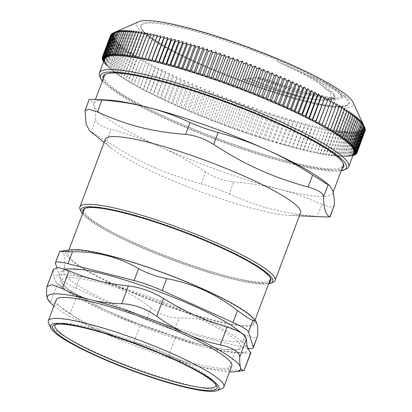 <?xml version="1.0" encoding="UTF-8"?>
<svg xmlns="http://www.w3.org/2000/svg" width="412" height="412" viewBox="0 0 412 412"><rect width="100%" height="100%" fill="white"/><g stroke="black" fill="none" stroke-linecap="round" stroke-linejoin="round"><path stroke-width="0.31" stroke-dasharray="2.06 1.54" d="M247.741 348.3A30.014 4.45 20.6 0 1 240.711 346.842L245.192 334.92L253.498 338.17L257.546 336.465M56.748 267.486L60.183 278.394L64.663 266.471C64.839 270.761 70.009 273.975 80.165 276.117L75.684 288.034A30.014 4.45 20.6 0 1 60.183 278.394M75.684 288.034L146.528 319.969L151.008 308.052C159.866 314.485 169.229 317.822 179.096 318.059L174.616 329.981A30.014 4.45 20.6 0 1 146.528 319.969M174.616 329.981L240.711 346.842M233.202 326.618A96.655 14.332 20.6 0 1 217.541 339.375A96.655 14.332 20.6 0 1 107.506 301.172A96.655 14.332 20.6 0 1 82.364 269.597M55.615 324.548A85.917 12.741 20.6 0 1 56.593 323.95A85.917 12.741 20.6 0 1 139.92 343.701A85.917 12.741 20.6 0 1 215.625 383.727A85.917 12.741 20.6 0 1 215.965 384.818M344.205 96.511A110.679 16.408 -159.4 0 0 232.713 43.219A110.679 16.408 -159.4 0 0 141.074 26.049A110.679 16.408 -159.4 0 0 238.903 80.35A110.679 16.408 -159.4 0 0 348.284 103.932A110.679 16.408 -159.4 0 0 344.205 96.511M243.822 79.331L243.121 79.31A94.173 13.962 -159.4 0 0 305.41 98.056L323.25 100.641L332.772 99.498L333.947 95.09C332.154 90.81 324.023 84.666 309.546 76.658C299.921 71.703 289.039 66.646 276.9 61.496C296.31 70.164 310.936 77.909 320.778 84.733L330.089 92.406L331.562 98.545L322.55 100.08L304.447 97.531A92.669 13.74 20.6 0 1 243.822 79.331L254.853 77.77A125.248 8.492 173.2 0 1 258.015 77.451M333.941 95.09L335.162 98.669L329.636 99.663L300.384 93.488L254.961 77.744C258.097 77.997 264.216 79.799 273.316 83.142L311.307 95.239L335.929 99.92L342.47 97.824L340.266 94.379L333.838 89.533L309.546 76.658M305.41 98.056C289.456 93.838 270.571 87.365 248.745 78.635L254.853 77.77M243.121 79.31L248.745 78.635M103.185 78.872A128.503 19.055 -159.4 0 0 257.485 153.583A128.503 19.055 -159.4 0 0 341.996 168.637M104.318 75.849A127.566 18.916 -159.4 0 0 257.562 152.481A127.566 18.916 -159.4 0 0 343.134 165.614M343.021 163.028A127.566 18.916 -159.4 0 0 342.779 162.457A127.566 18.916 -159.4 0 0 277.209 122.292A127.566 18.916 -159.4 0 0 106.667 73.702A127.566 18.916 -159.4 0 0 106.105 73.98M352.863 102.114A115.638 17.144 20.6 0 1 238.909 80.345A115.638 17.144 20.6 0 1 138.823 21.661M119.851 44.063L110.493 68.964A831.431 326.232 114.3 0 1 109.386 68.114L117.611 46.242L119.851 44.063L116.205 45.011L118.543 42.879L114.943 43.832L117.379 41.746L113.836 42.699L116.359 40.654L112.878 41.612L115.494 39.614L112.069 40.577L114.778 38.625L111.415 39.598L114.212 37.683L110.921 38.666L113.8 36.797L110.576 37.796L113.537 35.968L110.385 36.972L113.429 35.19L110.349 36.21L113.47 34.469L110.473 35.504L113.666 33.799L110.751 34.855L114.016 33.197L111.183 34.268M114.943 43.832L106.723 65.704A831.431 742.908 93.2 0 0 109.18 67.779A831.431 352.373 114.6 0 1 107.98 66.888A831.431 754.753 91.7 0 0 110.493 68.964M107.98 66.888L116.205 45.011M121.308 45.294L111.946 70.189A831.431 299.694 113.9 0 1 111.24 69.628A831.431 299.694 113.9 0 1 110.941 69.386L119.166 47.514L121.308 45.294L117.611 46.242M109.386 68.114A831.431 765.681 89.9 0 0 111.946 70.189M122.905 46.566L113.547 71.461A831.431 272.79 113.6 0 1 112.641 70.704L120.86 48.827L122.905 46.566L119.166 47.514M110.941 69.386A831.431 775.672 87.7 0 0 113.547 71.461M124.64 47.88L115.283 72.78A831.431 245.552 113.3 0 1 114.479 72.064L122.704 50.187L124.64 47.88L120.86 48.827M112.641 70.704A831.431 784.721 85.2 0 0 115.283 72.78M126.52 49.234L117.163 74.134A831.431 218.015 112.9 0 1 116.462 73.46L124.687 51.588L126.52 49.234L122.704 50.187M114.479 72.064A831.431 792.812 82.3 0 0 117.163 74.134M128.534 50.624L119.176 75.525A831.431 190.215 112.6 0 1 118.584 74.896L126.803 53.024L128.534 50.624L124.687 51.588M116.462 73.46A831.431 799.939 78.7 0 0 119.176 75.525M130.681 52.056L121.324 76.956A831.431 162.179 112.3 0 1 120.834 76.369L129.059 54.497L130.681 52.056L126.803 53.024M118.584 74.896A831.431 806.088 74.2 0 0 121.324 76.956M132.963 53.519L123.605 78.419A831.431 133.952 112 0 1 123.224 77.878L131.443 56.006L132.963 53.519L129.059 54.497M120.834 76.369A831.431 811.259 68.7 0 0 123.605 78.419M135.373 55.017L126.015 79.918A831.431 105.554 111.7 0 1 125.742 79.423L133.962 57.546L135.373 55.017L131.443 56.006M123.224 77.878A831.431 815.441 61.7 0 0 126.015 79.918M137.907 56.547L128.549 81.447A831.431 77.034 111.4 0 1 128.384 80.994L136.604 59.117L137.907 56.547L133.962 57.546M125.742 79.423A831.431 818.623 53 0 0 128.549 81.447M140.564 58.107L131.207 83.008A831.431 48.415 111.1 0 1 131.15 82.596L140.564 58.107L136.604 59.117M128.384 80.994A831.431 820.817 42.3 0 0 131.207 83.008M143.34 59.699L133.982 84.594A831.431 19.74 110.8 0 1 134.034 84.228L143.34 59.699L139.374 60.724M131.15 82.596A831.431 822.007 29.8 0 0 133.982 84.594M146.234 61.311L136.877 86.206A831.431 8.961 110.5 0 0 137.042 85.881L146.234 61.311L142.258 62.351M134.034 84.228A831.431 822.192 16.4 0 0 136.877 86.206M149.242 62.948L139.884 87.844A831.431 37.646 110.2 0 0 140.157 87.56L149.242 62.948L145.261 64.004M137.042 85.881A831.431 821.379 3.4 0 0 139.884 87.844M152.358 64.607L143 89.507A831.431 66.291 109.9 0 0 143.381 89.26L152.358 64.607L148.377 65.683M140.157 87.56A831.431 819.566 -8 0 0 143 89.507M155.576 66.286L146.219 91.186A831.431 94.853 109.6 0 0 146.708 90.975L154.933 69.103L155.576 66.286L151.601 67.383M143.381 89.26A831.431 816.754 -17.5 0 0 146.219 91.186M158.898 67.98L149.541 92.88A831.431 123.296 109.3 0 0 150.143 92.71L158.363 70.838L158.898 67.98L154.933 69.103M146.708 90.975A831.431 812.943 -25.1 0 0 149.541 92.88M162.318 69.695L152.96 94.595A831.431 151.595 109 0 0 153.671 94.461L161.89 72.589L162.318 69.695L158.363 70.838M150.143 92.71A831.431 808.148 -31.1 0 0 152.96 94.595M165.83 71.42L156.472 96.32A831.431 179.704 108.7 0 0 157.291 96.228L165.511 74.351L165.83 71.42L161.89 72.589M153.671 94.461A831.431 802.365 -35.9 0 0 156.472 96.32M169.43 73.161L160.072 98.056A831.431 207.597 108.4 0 0 160.999 97.999L169.219 76.122L169.43 73.161L165.511 74.351M157.291 96.228A831.431 795.603 -39.8 0 0 160.072 98.056M173.112 74.907L163.755 99.807A831.431 235.237 108.1 0 0 164.79 99.781L173.014 77.909L173.112 74.907L169.219 76.122M160.999 97.999A831.431 787.873 -43 0 0 163.755 99.807M176.877 76.663L167.519 101.558A831.431 262.593 107.7 0 0 168.662 101.573L176.882 79.696L176.877 76.663L173.014 77.909M164.79 99.781A831.431 779.185 -45.7 0 0 167.519 101.558M180.719 78.419L171.361 103.319A831.431 289.626 107.4 0 0 172.607 103.366L180.827 81.488L180.719 78.419L176.882 79.696M168.662 101.573A831.431 769.544 -47.9 0 0 171.361 103.319M184.627 80.185L175.27 105.081A831.431 316.308 107.1 0 0 176.619 105.158L184.844 83.286L184.627 80.185L180.827 81.488M172.607 103.366A831.431 758.971 -49.8 0 0 175.27 105.081M188.608 81.947L179.246 106.847A831.431 342.599 106.7 0 0 180.703 106.955L188.923 85.078L188.608 81.947L184.844 83.286M176.619 105.158A831.431 747.466 -51.5 0 0 179.246 106.847M192.646 83.713L183.283 108.608A831.431 368.477 106.3 0 0 184.839 108.747L193.063 86.875L192.646 83.713L188.923 85.078M180.703 106.955A831.431 735.054 -52.9 0 0 183.283 108.608M196.735 85.469L187.378 110.37A831.431 393.908 106 0 0 189.036 110.534L197.255 88.662L196.735 85.469L193.063 86.875M184.839 108.747A831.431 721.747 -54.2 0 0 187.378 110.37M200.881 87.226L191.523 112.121A831.431 418.855 105.6 0 0 193.274 112.316L201.499 90.444L200.881 87.226L197.255 88.662M189.036 110.534A831.431 707.559 -55.3 0 0 191.523 112.121M205.073 88.971L195.715 113.867A831.431 443.291 105.2 0 0 197.564 114.093L205.784 92.216L205.073 88.971L201.499 90.444M193.274 112.316A831.431 692.51 -56.4 0 0 195.715 113.867M209.306 90.707L199.944 115.602A831.431 467.193 104.8 0 0 201.89 115.854L210.115 93.977L209.306 90.707L205.784 92.216M197.564 114.093A831.431 676.617 -57.3 0 0 199.944 115.602M213.571 92.432L204.213 117.327A831.431 490.522 104.3 0 0 206.252 117.6L214.472 95.723L213.571 92.432L210.115 93.977M201.89 115.854A831.431 659.9 -58.1 0 0 204.213 117.327M217.871 94.142L208.513 119.037A831.431 513.254 103.8 0 0 210.64 119.336L218.86 97.459L217.871 94.142L214.472 95.723M206.252 117.6A831.431 642.38 -58.9 0 0 208.513 119.037M222.192 95.836L212.834 120.731A831.431 535.358 103.4 0 0 215.049 121.051L223.273 99.174L222.192 95.836L218.86 97.459M210.64 119.336A831.431 624.077 -59.6 0 0 212.834 120.731M226.538 97.51L217.181 122.41A831.431 556.813 102.8 0 0 219.483 122.745L227.702 100.873L226.538 97.51L223.273 99.174M215.049 121.051A831.431 605.012 -60.2 0 0 217.181 122.41M230.895 99.168L221.538 124.064A831.431 577.588 102.3 0 0 223.922 124.419L232.147 102.547L230.895 99.168L227.702 100.873M219.483 122.745A831.431 585.215 -60.9 0 0 221.538 124.064M235.262 100.801L225.905 125.701A831.431 597.658 101.7 0 0 228.372 126.072L236.596 104.195L235.262 100.801L232.147 102.547M223.922 124.419A831.431 564.697 -61.4 0 0 225.905 125.701M239.635 102.413L230.277 127.308A831.431 617.001 101 0 0 232.821 127.694L241.046 105.822L239.635 102.413L236.596 104.195M228.372 126.072A831.431 543.495 -62 0 0 230.277 127.308M244.007 103.994L234.649 128.894A831.431 635.598 100.4 0 0 237.271 129.296L245.49 107.419L244.007 103.994L241.046 105.822M232.821 127.694A831.431 521.633 -62.5 0 0 234.649 128.894M248.369 105.549L239.012 130.45A831.431 653.411 99.6 0 0 241.705 130.862L249.93 108.989L248.369 105.549L245.49 107.419M237.271 129.296A831.431 499.133 -62.9 0 0 239.012 130.45M252.726 107.074L243.363 131.974A831.431 670.432 98.8 0 0 246.129 132.401L254.353 110.524L252.726 107.074L249.93 108.989M241.705 130.862A831.431 476.025 -63.4 0 0 243.363 131.974M257.057 108.567L247.7 133.467A831.431 686.639 97.9 0 0 250.532 133.9L258.751 112.028L257.057 108.567L254.353 110.524M246.129 132.401A831.431 452.34 -63.8 0 0 247.7 133.467M261.373 110.03L252.015 134.925A831.431 702.007 96.9 0 0 254.91 135.368L263.129 113.496L261.373 110.03L258.751 112.028M250.532 133.9A831.431 428.099 -64.2 0 0 252.015 134.925M265.658 111.451L256.3 136.351A831.431 716.519 95.8 0 0 259.256 136.799L267.476 114.927L265.658 111.451L263.129 113.496M254.91 135.368A831.431 403.338 -64.6 0 0 256.3 136.351M269.912 112.842L260.554 137.737A831.431 730.162 94.6 0 0 263.567 138.195L271.786 116.318L269.912 112.842L267.476 114.927M259.256 136.799A831.431 378.087 -65 0 0 260.554 137.737M274.124 114.186L264.767 139.086A831.431 742.908 93.2 0 0 267.831 139.544L276.055 117.672L274.124 114.186L271.786 116.318M263.567 138.195A831.431 352.373 -65.4 0 0 264.767 139.086M278.296 115.494L268.938 140.394A831.431 754.753 91.7 0 0 272.054 140.858L280.278 118.98L278.296 115.494L276.055 117.672M267.831 139.544A831.431 326.232 -65.7 0 0 268.938 140.394M282.421 116.761L273.058 141.661A831.431 765.681 89.9 0 0 276.225 142.125L284.45 120.247L282.421 116.761L280.278 118.98M272.054 140.858A831.431 299.694 -66.1 0 0 273.058 141.661M286.489 117.981L277.132 142.882A831.431 775.672 87.7 0 0 280.34 143.345L288.56 121.468L286.489 117.981L284.45 120.247M276.225 142.125A831.431 272.79 -66.4 0 0 277.132 142.882M290.501 119.161L281.144 144.056A831.431 784.721 85.2 0 0 284.393 144.519L292.613 122.642L290.501 119.161L288.56 121.468M280.34 143.345A831.431 245.552 -66.7 0 0 281.144 144.056M294.451 120.289L285.089 145.189A831.431 792.812 82.3 0 0 288.379 145.642L296.599 123.77L294.451 120.289L292.613 122.642M284.393 144.519A831.431 218.015 -67.1 0 0 285.089 145.189M298.329 121.37L288.972 146.27A831.431 799.939 78.7 0 0 292.288 146.718L300.513 124.846L298.329 121.37L296.599 123.77M288.379 145.642A831.431 190.215 -67.4 0 0 288.972 146.27M302.14 122.405L292.778 147.305A831.431 806.088 74.2 0 0 296.13 147.748L304.35 125.871L302.14 122.405L300.513 124.846M292.288 146.718A831.431 162.179 -67.7 0 0 292.778 147.305M305.869 123.389L296.511 148.284A831.431 811.259 68.7 0 0 299.885 148.722L308.109 126.845L305.869 123.389L304.35 125.871M296.13 147.748A831.431 133.952 -68 0 0 296.511 148.284M309.515 124.316L300.157 149.216A831.431 815.441 61.7 0 0 303.556 149.644L311.776 127.766L309.515 124.316L308.109 126.845M299.885 148.722A831.431 105.554 -68.3 0 0 300.157 149.216M313.079 125.197L303.721 150.097A831.431 818.623 53 0 0 307.136 150.509L315.36 128.632L313.079 125.197L311.776 127.766M303.556 149.644A831.431 77.034 -68.6 0 0 303.721 150.097M316.55 126.02L307.192 150.921A831.431 820.817 42.3 0 0 310.622 151.317L318.847 129.445L316.55 126.02L315.36 128.632M307.136 150.509A831.431 48.415 -68.9 0 0 307.192 150.921M319.928 126.788L310.571 151.688A831.431 822.007 29.8 0 0 314.011 152.074L322.23 130.197L319.928 126.788L318.847 129.445M310.622 151.317A831.431 19.74 -69.2 0 0 310.571 151.688M323.204 127.504L313.846 152.399A831.431 822.192 16.4 0 0 317.297 152.77L325.516 130.892L323.204 127.504L322.23 130.197M314.011 152.074A831.431 8.961 -69.5 0 1 313.846 152.399M326.381 128.158L317.024 153.058A831.431 821.379 3.4 0 0 320.474 153.408L328.694 131.536L326.381 128.158L325.516 130.892M317.297 152.77A831.431 37.646 -69.8 0 1 317.024 153.058M329.451 128.76L320.088 153.655A831.431 819.566 -8 0 0 323.538 153.99L331.763 132.113L329.451 128.76L328.694 131.536M320.474 153.408A831.431 66.291 -70.1 0 1 320.088 153.655M332.407 129.301L323.049 154.196A831.431 816.754 -17.5 0 0 326.495 154.51L334.714 132.633L332.407 129.301L331.763 132.113M323.538 153.99A831.431 94.853 -70.4 0 1 323.049 154.196M335.25 129.78L325.892 154.68A831.431 812.943 -25.1 0 0 329.327 154.969L337.552 133.097L335.25 129.78L334.714 132.633M326.495 154.51A831.431 123.296 -70.7 0 1 325.892 154.68M337.974 130.202L328.616 155.103A831.431 808.148 -31.1 0 0 332.041 155.37L340.266 133.493L337.974 130.202L337.552 133.097M329.327 154.969A831.431 151.595 -71 0 1 328.616 155.103M340.58 130.563L331.222 155.463A831.431 802.365 -35.9 0 0 334.632 155.705L342.851 133.833L340.58 130.563L340.266 133.493M332.041 155.37A831.431 179.704 -71.3 0 1 331.222 155.463M343.062 130.867L333.705 155.767A831.431 795.603 -39.8 0 0 337.088 155.983L345.313 134.106L343.062 130.867L342.851 133.833M334.632 155.705A831.431 207.597 -71.6 0 1 333.705 155.767M345.416 131.109L336.058 156.004A831.431 787.873 -43 0 0 339.421 156.2L347.64 134.322L345.416 131.109L345.313 134.106M337.088 155.983A831.431 235.237 -71.9 0 1 336.058 156.004M347.64 131.289L338.278 156.184A831.431 779.185 -45.7 0 0 341.615 156.349L349.839 134.472L347.64 131.289L347.64 134.322M339.421 156.2A831.431 262.593 -72.3 0 1 338.278 156.184M349.726 131.407L340.369 156.303A831.431 769.544 -47.9 0 0 340.539 156.313A831.431 769.544 -47.9 0 0 343.675 156.436L351.899 134.564L349.726 131.407L349.839 134.472M341.615 156.349A831.431 289.626 -72.6 0 1 340.369 156.303M351.683 131.464L342.326 156.359A831.431 758.971 -49.8 0 0 345.596 156.467L353.82 134.59L351.683 131.464L351.899 134.564M343.675 156.436A831.431 316.308 -72.9 0 1 342.326 156.359M353.501 131.459L344.144 156.354A831.431 747.466 -51.5 0 0 347.378 156.431L355.597 134.554L353.501 131.459L353.82 134.59M345.596 156.467A831.431 342.599 -73.3 0 1 344.144 156.354M355.18 131.392L345.822 156.292A831.431 735.054 -52.9 0 0 349.01 156.328L357.235 134.456L355.18 131.392L355.597 134.554M347.378 156.431A831.431 368.477 -73.7 0 1 345.822 156.292M356.715 131.263L347.357 156.163A831.431 721.747 -54.2 0 0 350.504 156.169L358.723 134.291L356.715 131.263L357.235 134.456M349.01 156.328A831.431 393.908 -74 0 1 347.357 156.163M358.105 131.073L348.748 155.973A831.431 707.559 -55.3 0 0 351.843 155.947L360.067 134.07L358.105 131.073L358.723 134.291M350.504 156.169A831.431 418.855 -74.4 0 1 348.748 155.973M353.156 155.345L361.262 133.787L359.352 130.825L360.067 134.07M359.352 130.825L349.994 155.721A831.431 692.51 -56.4 0 0 353.038 155.659A831.431 467.193 -75.2 0 1 351.096 155.412A831.431 676.617 -57.3 0 0 354.083 155.314A831.431 490.522 -75.7 0 1 352.044 155.041A831.431 659.9 -58.1 0 0 354.974 154.902M351.843 155.947A831.431 443.291 -74.8 0 1 349.994 155.721M354.222 154.943L362.308 133.437L360.454 130.511L361.262 133.787M360.454 130.511L351.096 155.412M355.139 154.469L363.199 133.03L361.406 130.141L362.308 133.437M361.406 130.141L352.044 155.041M355.901 153.939L363.935 132.561L362.205 129.713L363.199 133.03M362.205 129.713L352.847 154.608M356.514 153.336L364.522 132.031L362.859 129.219L363.935 132.561M362.859 129.219L353.501 154.119M356.972 152.672L364.955 131.443L363.358 128.673L364.522 132.031M363.358 128.673L354.001 153.568M365.32 129.322L363.945 126.675L365.351 130.089L363.899 127.401L365.233 130.795L363.703 128.065L364.955 131.443M363.703 128.065L354.346 152.96M363.899 127.401L354.541 152.296M363.945 126.675L354.588 151.575M365.13 128.503L363.837 125.897L365.053 128.709M363.837 125.897L354.474 150.797M364.785 127.632L363.575 125.068L364.764 127.689M363.575 125.068L354.212 149.963M363.157 124.182L353.8 149.077M362.591 123.245L353.233 148.14M361.875 122.251L352.517 147.151M361.01 121.21L351.652 146.111M359.995 120.124L350.638 145.019M358.831 118.986L349.474 143.881M357.518 117.801L348.161 142.701M356.066 116.57L346.708 141.47M354.469 115.298L345.107 140.198M352.729 113.985L343.371 138.885M350.849 112.63L341.491 137.531M348.835 111.24L339.478 136.135M346.688 109.808L337.33 134.709M344.406 108.346L335.049 133.241M342.001 106.847L332.639 131.742M339.462 105.318L330.105 130.213M336.805 103.757L327.447 128.652M334.029 102.171L324.671 127.066M154.165 34.361L144.808 59.261M150.988 33.707L141.63 58.607M147.923 33.109L138.566 58.004M144.962 32.569L135.605 57.464M142.119 32.084L132.762 56.985M139.395 31.662L130.037 56.562M136.789 31.302L127.432 56.197M134.312 30.998L124.949 55.898M131.958 30.756L122.596 55.656M129.734 30.581L120.376 55.476M127.643 30.462L118.285 55.357M125.686 30.406L116.328 55.301M123.868 30.406L114.51 55.306M122.194 30.473L112.831 55.373M120.654 30.601L111.297 55.502M119.264 30.792L109.906 55.687M118.017 31.039L108.66 55.939M116.915 31.353L107.558 56.248M113.398 32.867L115.968 31.724L106.61 56.619M112.45 33.418L115.164 32.157L112.507 33.269M115.164 32.157L105.807 57.052M111.657 34.036L114.515 32.646L111.765 33.738M114.515 32.646L105.153 57.541M114.016 33.197L104.653 58.092M113.666 33.799L104.308 58.7M113.47 34.469L104.112 59.364M102.351 57.489L110.349 36.21M113.429 35.19L104.066 60.085M102.361 58.324L110.385 36.972M113.537 35.968L104.179 60.863M102.526 59.21L110.576 37.796M113.8 36.797L104.442 61.697A831.431 499.133 117.1 0 1 102.696 60.543A831.431 670.432 98.8 0 0 104.854 62.583A831.431 476.025 116.6 0 1 103.196 61.47A831.431 686.639 97.9 0 0 105.42 63.52A831.431 452.34 116.2 0 1 103.85 62.454L112.069 40.577M102.351 59.668A831.431 653.411 99.6 0 0 104.442 61.697M102.846 60.147L110.921 38.666M114.212 37.683L104.854 62.583M103.319 61.136L111.415 39.598M114.778 38.625L105.42 63.52M115.494 39.614L106.136 64.514A831.431 428.099 115.8 0 1 104.653 63.489L112.878 41.612M103.85 62.454A831.431 702.007 96.9 0 0 106.136 64.514M116.359 40.654L107.002 65.554A831.431 403.338 115.4 0 1 105.611 64.571L113.836 42.699M104.653 63.489A831.431 716.519 95.8 0 0 107.002 65.554M117.379 41.746L108.016 66.641A831.431 378.087 115 0 1 106.723 65.704M105.611 64.571A831.431 730.162 94.6 0 0 108.016 66.641M353.949 152.837A133.194 19.75 20.6 0 1 340.018 156.287A133.194 19.75 20.6 0 1 222.326 124.46A133.194 19.75 20.6 0 1 112.806 70.885A133.194 19.75 20.6 0 1 104.597 59.112M118.543 42.879L109.18 67.779M99.745 76.302A133.194 19.75 -159.4 0 0 259.38 153.017A133.194 19.75 -159.4 0 0 346.276 168.972M341.182 170.81A131.315 19.472 20.6 0 1 258.231 154.284A131.315 19.472 20.6 0 1 102.367 81.046M276.9 61.496L324.424 82.591L337.861 90.856L342.439 96.331L336.007 98.427L312.754 94.09L277.019 82.905A124.311 7.74 -5.2 0 0 273.321 83.147M331.562 98.545L332.366 98.056L329.688 98.169L301.672 92.324L258.17 77.42C261.46 77.734 267.743 79.567 277.019 82.91M304.447 97.531C288.941 93.416 270.591 87.128 249.399 78.666M83.054 212.391A100.363 14.878 -159.4 0 0 134.76 244.249A100.363 14.878 -159.4 0 0 269.191 282.359M84.1 209.626A99.426 14.739 -159.4 0 0 135.476 243.394A99.426 14.739 -159.4 0 0 270.231 279.588M270.19 277.693A99.426 14.739 -159.4 0 0 269.958 277.127A99.426 14.739 -159.4 0 0 194.258 235.412A99.426 14.739 -159.4 0 0 93.792 207.02A99.426 14.739 -159.4 0 0 85.928 207.952A99.426 14.739 -159.4 0 0 85.377 208.23M80.144 209.626A104.303 15.465 -159.4 0 0 133.761 242.467A104.303 15.465 -159.4 0 0 273.207 282.189M268.624 283.873A102.428 15.187 20.6 0 1 133.895 244.223A102.428 15.187 20.6 0 1 82.488 213.91M300.58 212.71A104.303 15.465 20.6 0 1 289.672 215.414A104.303 15.465 20.6 0 1 197.508 190.488A104.303 15.465 20.6 0 1 111.74 148.536A104.303 15.465 20.6 0 1 105.312 139.313M324.939 181.831A127.566 18.916 20.6 0 1 332.767 190.766A127.566 18.916 20.6 0 1 332.798 193.11A127.566 18.916 20.6 0 1 279.284 189.211A127.566 18.916 20.6 0 1 159.907 146.672A127.566 18.916 20.6 0 1 94.013 105.683A127.566 18.916 20.6 0 1 93.982 103.345A127.566 18.916 20.6 0 1 107.326 100.034M89.605 130.764L91.186 131.68L95.672 119.737C96.114 123.327 101.28 126.541 111.178 129.383L106.687 141.326L91.186 131.68M106.687 141.326C138.998 162.173 164.795 173.802 201.138 183.907L205.629 171.964C214.75 177.696 224.113 181.033 233.717 181.97L229.227 193.913C220.708 190.092 211.346 186.754 201.138 183.907M229.227 193.913C259.241 207.457 283.307 213.596 317.353 216.398L321.844 204.455L330.362 207.185L334.276 205.789M326.345 216.975L317.353 216.398M321.844 204.455C307.62 197.894 293.437 192.811 279.284 189.211C265.137 185.596 249.95 183.18 233.717 181.97M205.629 171.964C190.313 161.931 175.074 153.501 159.907 146.672C144.746 139.828 128.503 134.065 111.178 129.383M95.672 119.737C95.584 113.588 95.033 108.907 94.013 105.683C92.999 102.454 91.443 100.435 89.347 99.637L84.857 111.58M247.715 348.207A103.175 15.296 20.6 0 1 237.24 352.79A103.175 15.296 20.6 0 1 204.455 346.95A103.175 15.296 20.6 0 1 107.898 312.538A103.175 15.296 20.6 0 1 60.703 286.433A103.175 15.296 20.6 0 1 54.6 279.393A103.175 15.296 20.6 0 1 97.86 280.649A103.175 15.296 20.6 0 1 194.418 315.056A103.175 15.296 20.6 0 1 247.715 348.207M104.88 309.762A95.45 14.152 20.6 0 1 107.965 284.749A95.45 14.152 20.6 0 1 240.623 346.889A95.45 14.152 20.6 0 1 104.88 309.762M53.936 305.864A103.175 15.296 -159.4 0 0 100.719 331.645A103.175 15.296 -159.4 0 0 197.271 366.052A103.175 15.296 -159.4 0 0 229.536 371.871M56.176 299.9A93.797 13.905 -159.4 0 0 139.086 345.92A93.797 13.905 -159.4 0 0 231.776 365.902M250.882 352.899L247.009 353.151L234.979 352.209C224.231 351.158 214.06 349.402 204.455 346.95C194.845 344.504 185.251 341.213 175.661 337.078C164.918 332.546 153.213 328.374 140.549 324.563C129.074 321.195 118.193 317.183 107.898 312.538C97.603 307.903 87.293 302.357 76.977 295.904L57.036 283.456L54.6 279.393C53.91 277.204 53.488 274.181 53.339 270.323L53.503 269.18M76.977 295.904L70.287 313.707C80.201 320.984 90.346 326.963 100.719 331.645C111.091 336.316 122.137 339.895 133.859 342.367L140.549 324.563M175.661 337.078L168.972 354.881C158.553 349.474 146.847 345.308 133.859 342.367M168.972 354.881C178.159 359.856 187.594 363.58 197.271 366.052C206.953 368.519 217.289 369.837 228.284 370.012L234.979 352.209M244.017 370.47L228.284 370.012M48.508 300.621L50.903 301.656L57.598 283.853M70.287 313.707C59.529 305.941 53.066 301.924 50.903 301.656M48.549 323.209A93.797 13.905 -159.4 0 0 119.964 362.56A93.797 13.905 -159.4 0 0 214.74 389.345A93.797 13.905 -159.4 0 0 222.161 388.47M77.523 250.311A99.426 14.739 20.6 0 1 184.823 281.473A99.426 14.739 20.6 0 1 253.962 322.879A99.426 14.739 20.6 0 1 155.705 301.697A99.426 14.739 20.6 0 1 67.825 252.917A99.426 14.739 20.6 0 1 77.523 250.311M245.192 334.92C225.395 323.343 203.363 317.724 179.096 318.059M151.008 308.052C129.631 291.449 106.018 280.804 80.165 276.117M64.663 266.471C65.323 255.492 63.736 250.465 59.92 251.397L55.44 263.32M253.838 318.667A101.3 15.017 20.6 0 1 155.607 301.955A101.3 15.017 20.6 0 1 70.694 249.827M345.138 96.027A111.431 16.521 20.6 0 1 220.435 72.445A111.431 16.521 20.6 0 1 169.244 24.411A111.431 16.521 20.6 0 1 345.138 96.027M320.778 84.733L334.956 94.853L334.786 97.469L329.708 98.169L336.007 98.427M53.339 270.323L46.649 288.127M329.636 99.663L335.929 99.92M329.646 99.668L332.772 99.498M106.667 73.702L105.477 74.227M342.779 162.457L343.33 163.631M141.074 26.049C139.931 29.103 146.425 34.999 160.562 43.739C173.874 51.66 191.173 60.121 212.453 69.128C241.535 81.298 269.448 91.062 296.202 98.422C313.898 103.201 327.525 105.832 337.078 106.322C342.413 106.528 345.853 106.075 347.404 104.962L348.284 103.932M340.018 156.287L340.539 156.313M112.806 70.885L111.235 69.628M342.449 97.819L342.46 96.336M85.928 207.952L84.738 208.472M269.958 277.127L270.509 278.301M332.798 193.11L333.159 192.157M93.982 103.345L95.419 99.529M289.672 215.414L299.411 215.831M111.74 148.536L104.143 142.434M237.24 352.79L247.009 353.151M60.703 286.433L57.036 283.456M65.317 269.299L60.337 272.095L59.045 274.248L61.172 282.931L68.124 289.312L104.524 309.664L144.674 326.536L199.645 344.334L221.826 349.108L237.235 350.112L245.294 346.76L246.803 343.737M246.469 339.529L244.445 336.032L242.457 333.828M56.593 323.95L54.219 324.991M215.625 383.727L216.722 386.075M253.962 322.879L255.023 320.052M67.825 252.917L68.886 250.089"/><path stroke-width="0.62" d="M253.303 347.759L257.773 335.286L253.292 347.208A30.014 4.45 20.6 0 1 253.303 347.759A30.014 4.45 20.6 0 1 247.741 348.3M253.292 347.208L248.549 332.134L253.03 320.212L255.986 321.18L257.629 326L257.773 335.286M233.043 322.488L162.204 290.553L166.685 278.63C192.538 283.322 216.151 293.967 237.523 310.571L233.043 322.488A30.014 4.45 20.6 0 1 248.549 332.134M134.116 280.546L68.021 263.685L72.502 251.763C96.774 251.428 118.805 257.047 138.597 268.624L134.116 280.546A30.014 4.45 20.6 0 1 162.204 290.553M56.748 267.486L55.44 263.32A30.014 4.45 20.6 0 1 55.429 262.768A30.014 4.45 20.6 0 1 68.021 263.685M65.317 269.299L68.248 268.809L82.364 269.597A96.655 14.332 20.6 0 1 232.033 325.851A96.655 14.332 20.6 0 1 233.202 326.618M215.965 384.818A85.917 12.741 20.6 0 1 207.483 388.104A85.917 12.741 20.6 0 1 111.704 359.913A85.917 12.741 20.6 0 1 55.615 324.548M341.996 168.637A128.503 19.055 -159.4 0 0 343.33 163.631A128.503 19.055 -159.4 0 0 230.102 103.767A128.503 19.055 -159.4 0 0 105.477 74.227A128.503 19.055 -159.4 0 0 103.185 78.872M333.159 192.157L343.134 165.614A127.566 18.916 -159.4 0 0 343.021 163.028M106.105 73.98A127.566 18.916 -159.4 0 0 104.318 75.849L95.419 99.529M115.968 31.724L138.823 21.661A115.638 17.144 20.6 0 1 214.266 35.514A115.638 17.144 20.6 0 1 352.863 102.114L364.785 127.627M353.038 155.659L353.156 155.345M354.083 155.314L354.222 154.943M353.862 154.752A831.431 513.254 -76.2 0 0 354.974 154.902L355.139 154.469M353.29 154.582A831.431 642.38 -58.9 0 0 355.716 154.433L355.901 153.939M355.716 154.433A831.431 535.358 -76.6 0 1 353.501 154.119A831.431 624.077 -59.6 0 0 356.303 153.908L356.514 153.336M356.303 153.908A831.431 556.813 -77.2 0 1 354.001 153.568A831.431 605.012 -60.2 0 0 356.73 153.315L356.972 152.672M356.73 153.315A831.431 577.588 -77.7 0 1 354.346 152.96A831.431 585.215 -60.9 0 0 357.008 152.667L365.161 130.604M357.008 152.667A831.431 597.658 -78.3 0 1 354.541 152.296A831.431 564.697 -61.4 0 0 357.132 151.961L365.351 130.089L365.187 129.677M357.132 151.961A831.431 617.001 -79 0 1 354.588 151.575A831.431 543.495 -62 0 0 357.096 151.199L365.32 129.322L365.053 128.709M357.096 151.199A831.431 635.598 -79.6 0 1 354.474 150.797A831.431 521.633 -62.5 0 0 356.91 150.38L365.13 128.503L364.764 127.689M356.91 150.38A831.431 653.411 -80.4 0 1 354.212 149.963A831.431 499.133 -62.9 0 0 356.565 149.505L364.785 127.632L363.157 124.182L364.285 126.7L356.066 148.578A831.431 686.639 -82.1 0 1 353.233 148.14A831.431 452.34 -63.8 0 0 355.412 147.594L363.636 125.722L362.591 123.245L364.285 126.7M356.565 149.505A831.431 670.432 -81.2 0 1 353.8 149.077A831.431 476.025 -63.4 0 0 356.066 148.578M355.412 147.594A831.431 702.007 -83.1 0 1 352.517 147.151A831.431 428.099 -64.2 0 0 354.608 146.559L362.828 124.687L361.875 122.251L363.636 125.722M354.608 146.559A831.431 716.519 -84.2 0 1 351.652 146.111A831.431 403.338 -64.6 0 0 353.651 145.477L361.87 123.6L361.01 121.21L362.828 124.687M353.651 145.477A831.431 730.162 -85.4 0 1 350.638 145.019A831.431 378.087 -65 0 0 352.538 144.344L360.763 122.467L359.995 120.124L361.87 123.6M352.538 144.344A831.431 742.908 -86.8 0 1 349.474 143.881A831.431 352.373 -65.4 0 0 351.281 143.16L359.501 121.288L358.831 118.986L360.763 122.467M351.281 143.16A831.431 754.753 -88.3 0 1 348.161 142.701A831.431 326.232 -65.7 0 0 349.87 141.934L358.095 120.057L357.518 117.801L359.501 121.288M349.87 141.934A831.431 765.681 -90.1 0 1 346.708 141.47A831.431 299.694 -66.1 0 0 348.32 140.662L356.54 118.785L356.066 116.57L358.095 120.057M348.32 140.662A831.431 775.672 -92.3 0 1 345.107 140.198A831.431 272.79 -66.4 0 0 346.621 139.344L354.84 117.466L354.469 115.298L356.54 118.785M346.621 139.344A831.431 784.721 -94.8 0 1 343.371 138.885A831.431 245.552 -66.7 0 0 344.777 137.984L353.002 116.112L352.729 113.985L354.84 117.466M344.777 137.984A831.431 792.812 -97.7 0 1 341.491 137.531A831.431 218.015 -67.1 0 0 342.799 136.588L351.019 114.711L350.849 112.63L353.002 116.112M342.799 136.588A831.431 799.939 -101.3 0 1 339.478 136.135A831.431 190.215 -67.4 0 0 340.678 135.151L348.902 113.274L348.835 111.24L351.019 114.711M340.678 135.151A831.431 806.088 -105.8 0 1 337.33 134.709A831.431 162.179 -67.7 0 0 338.422 133.679L346.647 111.801L346.688 109.808L348.902 113.274M338.422 133.679A831.431 811.259 -111.3 0 1 335.049 133.241A831.431 133.952 -68 0 0 336.038 132.17L344.257 110.292L344.406 108.346L346.647 111.801M336.038 132.17A831.431 815.441 -118.3 0 1 332.639 131.742A831.431 105.554 -68.3 0 0 333.519 130.625L341.744 108.753L342.001 106.847L344.257 110.292M333.519 130.625A831.431 818.623 -127 0 1 330.105 130.213A831.431 77.034 -68.6 0 0 330.877 129.054L339.102 107.177L339.462 105.318L341.744 108.753M330.877 129.054A831.431 820.817 -137.7 0 1 327.447 128.652A831.431 48.415 -68.9 0 0 328.112 127.452L336.805 103.757L339.102 107.177M328.112 127.452A831.431 822.007 -150.2 0 1 324.671 127.066A831.431 19.74 -69.2 0 0 325.223 125.825L334.029 102.171L336.331 105.575M331.135 100.554L321.777 125.454A831.431 8.961 -69.5 0 1 322.22 124.166L331.135 100.554L333.447 103.948M325.223 125.825A831.431 822.192 -163.6 0 1 321.777 125.454M328.127 98.916L318.77 123.816A831.431 37.646 -69.8 0 1 319.104 122.493L328.127 98.916L330.445 102.294M322.22 124.166A831.431 821.379 -176.6 0 1 318.77 123.816M325.017 97.258L315.654 122.158A831.431 66.291 -70.1 0 1 315.88 120.793L325.017 97.258L327.329 100.616M319.104 122.493A831.431 819.566 172 0 1 315.654 122.158M321.793 95.579L312.435 120.479A831.431 94.853 -70.4 0 1 312.548 119.073L320.773 97.196L321.793 95.579L324.105 98.916M315.88 120.793A831.431 816.754 162.5 0 1 312.435 120.479M318.471 93.885L309.113 118.78A831.431 123.296 -70.7 0 1 309.118 117.338L317.343 95.46L318.471 93.885L320.773 97.196M312.548 119.073A831.431 812.943 154.9 0 1 309.113 118.78M315.056 92.17L305.694 117.07A831.431 151.595 -71 0 1 305.591 115.587L313.815 93.709L315.056 92.17L317.343 95.46M309.118 117.338A831.431 808.148 148.9 0 1 305.694 117.07M311.544 90.444L302.181 115.345A831.431 179.704 -71.3 0 1 301.97 113.825L310.195 91.948L311.544 90.444L313.815 93.709M305.591 115.587A831.431 802.365 144.1 0 1 302.181 115.345M307.944 88.709L298.582 113.604A831.431 207.597 -71.6 0 1 298.262 112.049L306.487 90.171L307.944 88.709L310.195 91.948M301.97 113.825A831.431 795.603 140.2 0 1 298.582 113.604M304.257 86.958L294.899 111.858A831.431 235.237 -71.9 0 1 294.472 110.267L302.691 88.389L304.257 86.958L306.487 90.171M298.262 112.049A831.431 787.873 137 0 1 294.899 111.858M300.492 85.207L291.135 110.102A831.431 262.593 -72.3 0 1 290.599 108.48L298.824 86.602L300.492 85.207L302.691 88.389M294.472 110.267A831.431 779.185 134.3 0 1 291.135 110.102M296.65 83.445L287.293 108.341A831.431 289.626 -72.6 0 1 286.654 106.682L294.879 84.81L296.65 83.445L298.824 86.602M290.599 108.48A831.431 769.544 132.1 0 1 287.293 108.341M292.741 81.679L283.384 106.579A831.431 316.308 -72.9 0 1 282.637 104.89L290.862 83.013L292.741 81.679L294.879 84.81M286.654 106.682A831.431 758.971 130.2 0 1 283.384 106.579M288.766 79.918L279.408 104.818A831.431 342.599 -73.3 0 1 278.558 103.093L286.783 81.221L288.766 79.918L290.862 83.013M282.637 104.89A831.431 747.466 128.5 0 1 279.408 104.818M284.728 78.156L275.371 103.052A831.431 368.477 -73.7 0 1 274.423 101.3L282.642 79.423L284.728 78.156L286.783 81.221M278.558 103.093A831.431 735.054 127.1 0 1 275.371 103.052M280.634 76.395L271.276 101.295A831.431 393.908 -74 0 1 270.226 99.513L278.45 77.636L280.634 76.395L282.642 79.423M274.423 101.3A831.431 721.747 125.8 0 1 271.276 101.295M276.488 74.644L267.131 99.539A831.431 418.855 -74.4 0 1 265.982 97.732L274.207 75.854L276.488 74.644L278.45 77.636M270.226 99.513A831.431 707.559 124.7 0 1 267.131 99.539M272.296 72.893L262.938 97.793A831.431 443.291 -74.8 0 1 261.697 95.96L269.917 74.083L272.296 72.893L274.207 75.854M265.982 97.732A831.431 692.51 123.6 0 1 262.938 97.793M268.068 71.158L258.71 96.058A831.431 467.193 -75.2 0 1 257.371 94.199L265.591 72.321L268.068 71.158L269.917 74.083M261.697 95.96A831.431 676.617 122.7 0 1 258.71 96.058M263.798 69.432L254.441 94.333A831.431 490.522 -75.7 0 1 253.009 92.448L261.234 70.57L263.798 69.432L265.591 72.321M257.371 94.199A831.431 659.9 121.9 0 1 254.441 94.333M259.503 67.722L250.141 92.623A831.431 513.254 -76.2 0 1 248.621 90.717L256.846 68.84L259.503 67.722L261.234 70.57M253.009 92.448A831.431 642.38 121.1 0 1 250.141 92.623M255.177 66.028L245.82 90.928A831.431 535.358 -76.6 0 1 244.208 88.997L252.432 67.125L255.177 66.028L256.846 68.84M248.621 90.717A831.431 624.077 120.4 0 1 245.82 90.928M250.836 64.354L241.473 89.255A831.431 556.813 -77.2 0 1 239.779 87.303L248.003 65.426L250.836 64.354L252.432 67.125M244.208 88.997A831.431 605.012 119.8 0 1 241.473 89.255M246.474 62.696L237.116 87.596A831.431 577.588 -77.7 0 1 235.34 85.629L243.559 63.752L246.474 62.696L248.003 65.426M239.779 87.303A831.431 585.215 119.1 0 1 237.116 87.596M242.107 61.064L232.749 85.964A831.431 597.658 -78.3 0 1 230.89 83.976L239.109 62.104L242.107 61.064L243.559 63.752M235.34 85.629A831.431 564.697 118.6 0 1 232.749 85.964M237.734 59.457L228.377 84.352A831.431 617.001 -79 0 1 226.44 82.354L234.66 60.476L237.734 59.457L239.109 62.104M230.89 83.976A831.431 543.495 118 0 1 228.377 84.352M233.367 57.871L224.004 82.771A831.431 635.598 -79.6 0 1 221.991 80.757L230.215 58.88L233.367 57.871L234.66 60.476M226.44 82.354A831.431 521.633 117.5 0 1 224.004 82.771M229 56.315L219.642 81.215A831.431 653.411 -80.4 0 1 217.557 79.186L225.776 57.309L229 56.315L230.215 58.88M221.991 80.757A831.431 499.133 117.1 0 1 219.642 81.215M224.648 54.791L215.291 79.691A831.431 670.432 -81.2 0 1 213.133 77.652L221.352 55.775L224.648 54.791L225.776 57.309M217.557 79.186A831.431 476.025 116.6 0 1 215.291 79.691M220.312 53.297L210.954 78.198A831.431 686.639 -82.1 0 1 208.73 76.148L216.954 54.271L220.312 53.297L221.352 55.775M213.133 77.652A831.431 452.34 116.2 0 1 210.954 78.198M216.001 51.84L206.639 76.735A831.431 702.007 -83.1 0 1 204.352 74.68L212.577 52.803L216.001 51.84L216.954 54.271M208.73 76.148A831.431 428.099 115.8 0 1 206.639 76.735M211.711 50.413L202.354 75.314A831.431 716.519 -84.2 0 1 200.005 73.248L208.23 51.371L211.711 50.413L212.577 52.803M204.352 74.68A831.431 403.338 115.4 0 1 202.354 75.314M207.463 49.028L198.1 73.923A831.431 730.162 -85.4 0 1 195.695 71.853L203.919 49.981L207.463 49.028L208.23 51.371M200.005 73.248A831.431 378.087 115 0 1 198.1 73.923M203.245 47.679L193.887 72.579A831.431 742.908 -86.8 0 1 191.425 70.504L199.65 48.626L203.245 47.679L203.919 49.981M195.695 71.853A831.431 352.373 114.6 0 1 193.887 72.579M199.073 46.371L189.716 71.271A831.431 754.753 -88.3 0 1 187.203 69.195L195.427 47.318L199.073 46.371L199.65 48.626M191.425 70.504A831.431 326.232 114.3 0 1 189.716 71.271M194.953 45.104L185.596 70.004A831.431 765.681 -90.1 0 1 183.036 67.928L191.256 46.051L194.953 45.104L195.427 47.318M187.203 69.195A831.431 299.694 113.9 0 1 185.596 70.004M190.88 43.883L181.522 68.783A831.431 775.672 -92.3 0 1 178.921 66.708L187.141 44.831L190.88 43.883L191.256 46.051M183.036 67.928A831.431 272.79 113.6 0 1 181.522 68.783M186.873 42.704L177.51 67.604A831.431 784.721 -94.8 0 1 174.868 65.534L183.093 43.657L186.873 42.704L187.141 44.831M178.921 66.708A831.431 245.552 113.3 0 1 177.51 67.604M182.923 41.576L173.565 66.476A831.431 792.812 -97.7 0 1 170.882 64.406L179.107 42.529L182.923 41.576L183.093 43.657M174.868 65.534A831.431 218.015 112.9 0 1 173.565 66.476M179.04 40.494L169.682 65.39A831.431 799.939 -101.3 0 1 166.968 63.33L175.193 41.452L179.04 40.494L179.107 42.529M170.882 64.406A831.431 190.215 112.6 0 1 169.682 65.39M175.234 39.459L165.876 64.36A831.431 806.088 -105.8 0 1 163.131 62.305L171.356 40.428L175.234 39.459L175.193 41.452M166.968 63.33A831.431 162.179 112.3 0 1 165.876 64.36M171.505 38.476L162.143 63.376A831.431 811.259 -111.3 0 1 159.377 61.326L167.596 39.454L171.505 38.476L171.356 40.428M163.131 62.305A831.431 133.952 112 0 1 162.143 63.376M167.854 37.549L158.496 62.444A831.431 815.441 -118.3 0 1 155.705 60.41L163.93 38.532L167.854 37.549L167.596 39.454M159.377 61.326A831.431 105.554 111.7 0 1 158.496 62.444M164.29 36.668L154.933 61.568A831.431 818.623 -127 0 1 152.126 59.539L160.345 37.667L164.29 36.668L163.93 38.532M155.705 60.41A831.431 77.034 111.4 0 1 154.933 61.568M160.819 35.844L151.462 60.744A831.431 820.817 -137.7 0 1 148.639 58.731L156.859 36.853L160.819 35.844L160.345 37.667M152.126 59.539A831.431 48.415 111.1 0 1 151.462 60.744M157.441 35.077L148.083 59.977A831.431 822.007 -150.2 0 1 145.251 57.974L153.475 36.102L157.441 35.077L156.859 36.853M148.639 58.731A831.431 19.74 110.8 0 1 148.083 59.977M145.251 57.974A831.431 8.961 110.5 0 0 144.808 59.261A831.431 822.192 -163.6 0 1 141.965 57.278L150.189 35.401L154.165 34.361L153.475 36.102M141.965 57.278A831.431 37.646 110.2 0 0 141.63 58.607A831.431 821.379 -176.6 0 1 138.787 56.64L147.012 34.763L150.988 33.707L150.189 35.401M138.787 56.64A831.431 66.291 109.9 0 0 138.566 58.004A831.431 819.566 172 0 1 135.723 56.058L143.942 34.186L147.923 33.109L147.012 34.763M135.723 56.058A831.431 94.853 109.6 0 0 135.605 57.464A831.431 816.754 162.5 0 1 132.767 55.538L140.992 33.666L144.962 32.569L143.942 34.186M132.767 55.538A831.431 123.296 109.3 0 0 132.762 56.985A831.431 812.943 154.9 0 1 129.935 55.079L138.154 33.202L142.119 32.084L140.992 33.666M129.935 55.079A831.431 151.595 109 0 0 130.037 56.562A831.431 808.148 148.9 0 1 127.22 54.678L135.44 32.806L139.395 31.662L138.154 33.202M127.22 54.678A831.431 179.704 108.7 0 0 127.432 56.197A831.431 802.365 144.1 0 1 124.63 54.343L132.855 32.466L136.789 31.302L135.44 32.806M124.63 54.343A831.431 207.597 108.4 0 0 124.949 55.898A831.431 795.603 140.2 0 1 122.168 54.065L130.393 32.193L134.312 30.998L132.855 32.466M122.168 54.065A831.431 235.237 108.1 0 0 122.596 55.656A831.431 787.873 137 0 1 119.84 53.854L128.065 31.976L131.958 30.756L130.393 32.193M119.84 53.854A831.431 262.593 107.7 0 0 120.376 55.476A831.431 779.185 134.3 0 1 117.647 53.699L125.866 31.822L129.734 30.581L128.065 31.976M117.647 53.699A831.431 289.626 107.4 0 0 118.285 55.357A831.431 769.544 132.1 0 1 115.587 53.611L123.806 31.734L127.643 30.462L125.866 31.822M115.587 53.611A831.431 316.308 107.1 0 0 116.328 55.301A831.431 758.971 130.2 0 1 113.666 53.586L121.885 31.709L125.686 30.406L123.806 31.734M113.666 53.586A831.431 342.599 106.7 0 0 114.51 55.306A831.431 747.466 128.5 0 1 111.884 53.622L120.108 31.745L123.868 30.406L121.885 31.709M111.884 53.622A831.431 368.477 106.3 0 0 112.831 55.373A831.431 735.054 127.1 0 1 110.251 53.72L118.471 31.842L122.194 30.473L120.108 31.745M110.251 53.72A831.431 393.908 106 0 0 111.297 55.502A831.431 721.747 125.8 0 1 108.758 53.879L116.982 32.002L120.654 30.601L118.471 31.842M108.758 53.879A831.431 418.855 105.6 0 0 109.906 55.687A831.431 707.559 124.7 0 1 107.414 54.101L115.638 32.229L119.264 30.792L116.982 32.002M107.414 54.101A831.431 443.291 105.2 0 0 108.66 55.939A831.431 692.51 123.6 0 1 106.219 54.389L114.443 32.512L118.017 31.039L115.638 32.229M106.219 54.389A831.431 467.193 104.8 0 0 107.558 56.248A831.431 676.617 122.7 0 1 105.178 54.734L113.398 32.862L116.915 31.353L114.443 32.512M115.339 31.997L112.507 33.269L104.282 55.146A831.431 513.254 103.8 0 0 105.807 57.052A831.431 642.38 121.1 0 1 103.546 55.615L111.765 33.738L112.45 33.418M105.178 54.734A831.431 490.522 104.3 0 0 106.61 56.619A831.431 659.9 121.9 0 1 104.282 55.146M103.546 55.615A831.431 535.358 103.4 0 0 105.153 57.541A831.431 624.077 120.4 0 1 102.959 56.145L111.183 34.268L111.657 34.036M102.959 56.145A831.431 556.813 102.8 0 0 104.653 58.092A831.431 605.012 119.8 0 1 102.526 56.732L111.008 34.721M102.526 56.732A831.431 577.588 102.3 0 0 104.308 58.7A831.431 585.215 119.1 0 1 102.253 57.381L110.473 35.504M102.253 57.381A831.431 597.658 101.7 0 0 104.112 59.364A831.431 564.697 118.6 0 1 102.13 58.087L102.351 57.489M102.13 58.087A831.431 617.001 101 0 0 104.066 60.085A831.431 543.495 118 0 1 102.161 58.849L102.361 58.324M102.161 58.849A831.431 635.598 100.4 0 0 103.324 60.013M103.984 60.739A831.431 521.633 117.5 0 1 102.351 59.668L102.526 59.21M102.696 60.543L102.846 60.147M103.196 61.47L103.319 61.136M99.374 73.001L104.597 59.112A133.194 19.75 20.6 0 1 193.944 72.821A133.194 19.75 20.6 0 1 353.949 152.837L348.727 166.726A133.194 19.75 -159.4 0 0 188.722 86.716A133.194 19.75 -159.4 0 0 99.374 73.001A133.194 19.75 -159.4 0 0 99.745 76.302L100.842 78.656A131.315 19.472 20.6 0 1 230.251 103.376A131.315 19.472 20.6 0 1 343.902 170.012A131.315 19.472 20.6 0 1 341.182 170.81M102.367 81.046A131.315 19.472 20.6 0 1 100.842 78.656M343.902 170.012L346.276 168.972A133.194 19.75 -159.4 0 0 348.727 166.726M269.191 282.359A100.363 14.878 -159.4 0 0 270.509 278.301A100.363 14.878 -159.4 0 0 182.073 231.544A100.363 14.878 -159.4 0 0 84.738 208.472A100.363 14.878 -159.4 0 0 83.054 212.391M255.023 320.052L270.231 279.588A99.426 14.739 -159.4 0 0 270.19 277.693M85.377 208.23A99.426 14.739 -159.4 0 0 84.1 209.626L68.886 250.089M270.833 283.235L273.207 282.189A104.303 15.465 -159.4 0 0 275.123 280.438A104.303 15.465 -159.4 0 0 221.223 245.011A104.303 15.465 -159.4 0 0 79.856 207.04A104.303 15.465 -159.4 0 0 80.144 209.626L81.241 211.974A102.428 15.187 20.6 0 1 182.181 231.261A102.428 15.187 20.6 0 1 270.833 283.235A102.428 15.187 20.6 0 1 268.624 283.873M82.488 213.91A102.428 15.187 20.6 0 1 81.241 211.974M79.856 207.04L105.312 139.313A104.303 15.465 20.6 0 1 246.68 177.284A104.303 15.465 20.6 0 1 300.58 212.71L275.123 280.438M185.57 134.425C195.175 135.368 204.537 138.705 213.658 144.437L218.144 132.494C207.942 129.646 198.579 126.309 190.056 122.488L185.57 134.425C151.518 131.629 127.452 125.49 97.443 111.946L101.929 100.003L92.942 99.421L107.326 100.034A127.566 18.916 20.6 0 1 147.496 107.244A127.566 18.916 20.6 0 1 266.878 149.783A127.566 18.916 20.6 0 1 324.939 181.831L329.682 185.637L332.767 190.766C333.787 193.985 334.343 198.672 334.431 204.821L329.94 216.763C325.81 215.435 323.703 208.735 323.616 196.663L328.101 184.72L312.6 175.074L308.109 187.017C318.002 189.86 323.173 193.073 323.616 196.663M328.101 184.72L329.682 185.637M213.658 144.437C229.443 154.732 244.682 163.162 259.38 169.729C274.037 176.393 290.28 182.155 308.109 187.017M104.143 142.434L89.605 130.764L86.144 124.311L85.011 110.607L88.925 109.216L97.443 111.946M329.94 216.763L326.345 216.975L299.411 215.831M330.105 216.892L334.431 204.821M92.942 99.421L89.183 99.508L85.011 110.607M218.144 132.494C235.473 137.175 251.717 142.938 266.878 149.783C282.04 156.612 297.284 165.042 312.6 175.074M101.929 100.003C118.162 101.213 133.354 103.628 147.496 107.244C161.648 110.843 175.836 115.927 190.056 122.488M229.536 371.871A103.175 15.296 -159.4 0 0 235.844 371.676A103.175 15.296 -159.4 0 0 240.531 367.308A103.175 15.296 -159.4 0 0 187.239 334.163A103.175 15.296 -159.4 0 0 90.681 299.751A103.175 15.296 -159.4 0 0 47.421 298.494A103.175 15.296 -159.4 0 0 49.311 301.563A103.175 15.296 -159.4 0 0 53.936 305.864M217.412 390.555L222.161 388.47A93.797 13.905 -159.4 0 0 223.886 386.889L231.776 365.902A93.797 13.905 -159.4 0 0 166.556 326.84A93.797 13.905 -159.4 0 0 65.323 297.443A93.797 13.905 -159.4 0 0 56.176 299.9L48.292 320.886A93.797 13.905 -159.4 0 0 48.549 323.209L50.743 327.911A90.048 13.349 20.6 0 1 139.483 344.865A90.048 13.349 20.6 0 1 217.412 390.555A90.048 13.349 20.6 0 1 210.29 391.4A90.048 13.349 20.6 0 1 119.305 365.686A90.048 13.349 20.6 0 1 50.743 327.911M53.503 269.18L58.38 267.548L69.072 270.777C78.656 274.912 88.256 278.203 97.86 280.649C107.465 283.106 117.641 284.857 128.384 285.913C140.296 287.339 152.002 291.511 163.497 298.422C173.812 304.875 184.118 310.421 194.418 315.056C204.713 319.702 215.594 323.714 227.069 327.082C239.331 330.877 245.789 334.899 246.448 339.138C246.603 342.995 247.02 346.018 247.715 348.207L250.882 352.899L244.017 370.47C242.39 370.568 241.226 369.512 240.531 367.308C239.841 365.099 239.578 361.643 239.758 356.941L246.448 339.138M227.069 327.082L220.379 344.885C232.955 347.81 239.418 351.827 239.758 356.941M128.384 285.913L121.695 303.716C133.931 304.277 145.637 308.444 156.802 316.225L163.497 298.422M121.695 303.716C110.699 303.541 100.358 302.217 90.681 299.751C81.004 297.284 71.57 293.56 62.377 288.585L69.072 270.777M49.311 301.563L47.421 298.494C46.726 296.285 46.468 292.829 46.649 288.127L46.911 286.726L51.943 284.702L62.377 288.585M220.379 344.885C208.657 342.408 197.611 338.834 187.239 334.163C176.861 329.482 166.721 323.502 156.802 316.225M223.886 386.889A93.797 13.905 -159.4 0 0 158.666 347.826A93.797 13.905 -159.4 0 0 57.438 318.43A93.797 13.905 -159.4 0 0 48.292 320.886M208.4 390.55A87.792 13.019 -159.4 0 0 216.722 386.075A87.792 13.019 -159.4 0 0 139.364 345.174A87.792 13.019 -159.4 0 0 54.219 324.991A87.792 13.019 -159.4 0 0 107.728 360.557A87.792 13.019 -159.4 0 0 208.4 390.55M72.502 251.763L59.92 251.397L70.694 249.827A101.3 15.017 20.6 0 1 75.947 249.6A101.3 15.017 20.6 0 1 173.045 276.462A101.3 15.017 20.6 0 1 253.838 318.667L255.986 321.18M166.685 278.63C156.22 276.483 146.852 273.146 138.597 268.624M253.03 320.212C251.243 320.206 246.072 316.993 237.523 310.571M250.707 352.667L244.017 370.47M46.906 286.726L53.503 269.175M235.844 371.676L244.264 370.455M246.803 343.737L246.469 339.529M242.457 333.828L232.033 325.851M55.429 262.768L59.673 251.475"/></g></svg>

